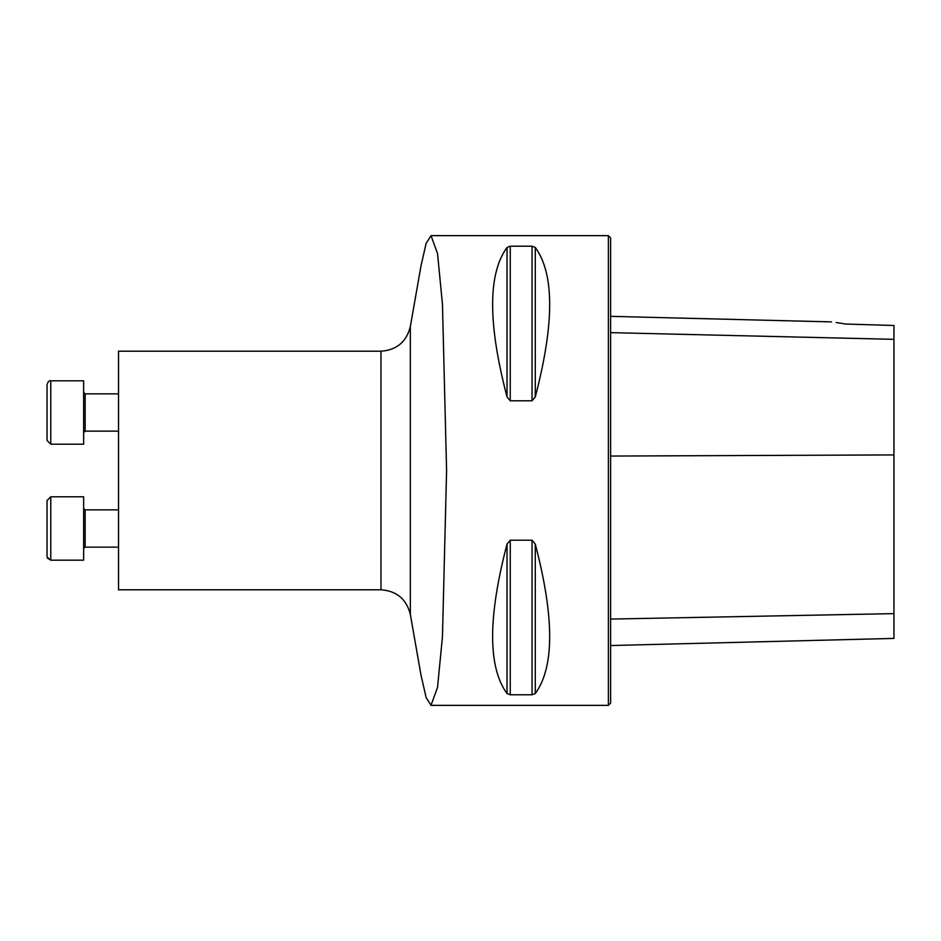 <?xml version="1.0" encoding="UTF-8"?>
<svg xmlns="http://www.w3.org/2000/svg" width="941" height="941" viewBox="0 0 941 941"><rect width="100%" height="100%" fill="white"/><g stroke="black" fill="none" stroke-linecap="round" stroke-linejoin="round"><path stroke-width="1.41" d="M118.519 589.795L118.519 351.205L380.976 351.205L380.976 589.795L118.519 589.795M420.956 266.032L426.144 243.319L431.025 235.638L437.53 253.552L442.458 304.284L446.587 470.5L442.458 636.681L437.518 687.483L431.013 705.279L426.132 697.587L420.956 674.944L410.347 614.461C406.512 599.158 396.726 590.936 380.976 589.795M431.025 235.638L608.38 235.638L608.38 705.362L431.013 705.362M532.041 540.205L535.276 544.086C554.472 617.425 554.472 667.24 535.276 693.541L532.041 694.787L510.257 694.787L507.023 693.541C487.826 667.24 487.826 617.425 507.023 544.086L510.257 540.205L532.041 540.205L532.041 694.787M510.257 400.795L507.023 396.914C487.826 323.575 487.826 273.76 507.023 247.459L510.257 246.213L532.041 246.213L535.276 247.459C554.472 273.76 554.472 323.575 535.276 396.914L532.041 400.795L510.257 400.795L510.257 246.213M610.615 645.538L893.95 638.41L893.95 325.48L845.853 324.057L836.22 322.528M845.853 324.057C827.798 321.269 827.798 321.269 845.853 324.057M608.38 235.638L610.615 237.873L610.615 703.127L608.38 705.362M47.05 556.46L47.05 500.53L47.05 511.034L47.05 500.53L50.779 496.801L50.779 560.177L47.085 557.001M50.779 380.823L50.779 444.199L47.05 440.47L47.05 384.54C48.109 381.599 49.355 380.352 50.779 380.823L83.655 380.823L83.655 444.199L50.779 444.199L47.05 440.47M49.003 381.27L48.156 381.893M118.519 393.867L85.149 393.867L83.655 392.373L85.149 393.867L85.149 431.143L83.655 432.637L85.149 431.143L118.519 431.143L85.149 431.143M47.05 403.771L47.05 421.239M85.149 547.133L118.519 547.133L85.137 547.133L83.655 548.627L85.149 547.133L85.149 509.857L83.655 508.363M83.655 560.177L50.779 560.177L83.655 560.177L83.655 496.801L50.779 496.801L47.05 500.53M893.95 339.336L610.615 332.644M893.95 454.926L610.615 456.056M893.95 613.626L610.615 619.072M535.276 396.914L535.276 247.459M532.041 400.795L532.041 246.213M507.023 396.914L507.023 247.459M507.023 693.541L507.023 544.086M510.257 694.787L510.257 540.205M535.276 693.541L535.276 544.086M380.976 351.205C396.726 350.064 406.512 341.842 410.347 326.539L410.347 614.461M831.456 321.893L610.615 316.341M410.347 326.539L420.968 266.044M50.779 560.177L47.473 558.189M83.902 547.815L83.667 548.427M83.655 444.199L50.779 444.199M118.519 509.857L85.149 509.857"/></g></svg>
